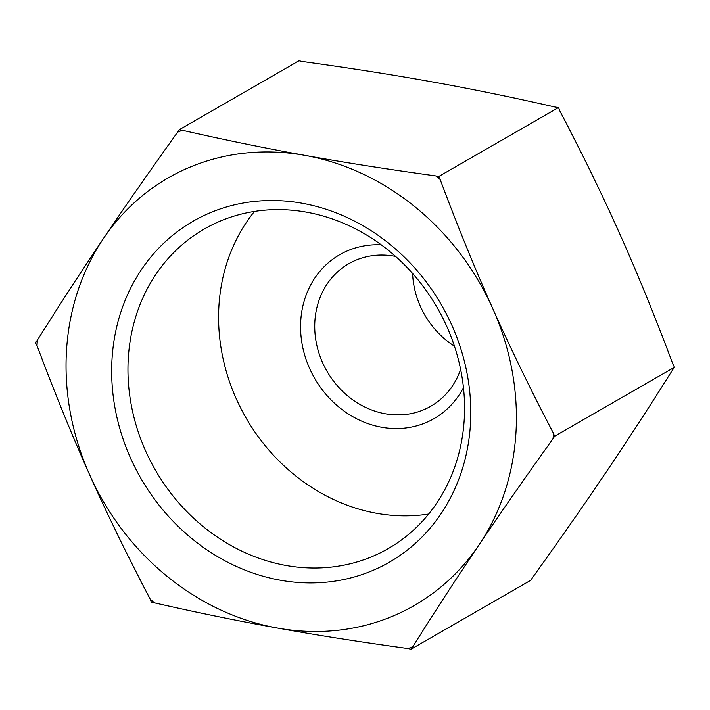<?xml version="1.0" encoding="UTF-8"?>
<svg xmlns="http://www.w3.org/2000/svg" width="710" height="710" viewBox="0 0 710 710"><rect width="100%" height="100%" fill="white"/><g stroke="black" fill="none" stroke-linecap="round" stroke-linejoin="round"><path stroke-width="1.06" d="M395.594 256.416A82.227 72.535 -119.9 0 0 356.322 260.002A82.227 72.535 -119.9 0 0 348.77 263.712A82.227 72.535 -119.9 0 0 317.21 346.879A82.227 72.535 -119.9 0 0 385.113 413.735A82.227 72.535 -119.9 0 0 430.819 406.235A82.227 72.535 -119.9 0 0 460.63 369.413M463.461 387.642A94.563 83.416 60.1 0 1 325.313 393.597A94.563 83.416 60.1 0 1 348.388 250.426A94.563 83.416 60.1 0 1 381.252 244.817M412.59 273.448A82.227 72.535 -119.9 0 0 454.444 346.161M35.5 342.761L37.364 340.17A283.183 249.805 -119.9 0 0 37.035 345.699L35.5 342.761M179.08 129.815L182.301 130.258A283.183 249.805 -119.9 0 0 177.58 132.202L179.08 129.815L299.008 60.776L301.865 61.433C349.764 68.027 393.34 74.87 432.585 81.961C471.884 89.016 512.797 97.394 555.318 107.086L558.539 107.529L438.62 176.559L440.156 179.497A283.183 249.805 -119.9 0 0 435.754 175.911L438.62 176.559M553.072 438.656A283.183 249.805 -119.9 0 0 553.401 433.127L554.572 436.268L553.072 438.656C525.373 477.306 500.674 512.726 478.975 544.943A246.681 217.606 -119.9 0 0 492.784 308.61C510.304 347.927 530.503 389.426 553.401 433.127M408.135 648.567A283.183 249.805 -119.9 0 0 412.856 646.624L410.992 649.224L408.135 648.567C360.236 641.973 316.66 635.13 277.415 628.039A246.681 217.606 -119.9 0 0 478.975 544.943C457.222 577.177 435.177 611.07 412.856 646.624M151.461 602.471L150.28 599.32A283.183 249.805 -119.9 0 0 154.682 602.914L151.461 602.471M182.301 130.258C224.821 139.95 265.735 148.319 305.034 155.383A246.681 217.606 -119.9 0 0 103.474 238.48C125.173 206.273 149.872 170.844 177.58 132.202M440.156 179.497C457.666 226.295 475.212 269.33 492.784 308.61A246.681 217.606 -119.9 0 0 305.034 155.383C344.279 162.475 387.855 169.317 435.754 175.911M37.364 340.17C59.684 304.617 81.721 270.723 103.474 238.48A246.681 217.606 -119.9 0 0 89.664 474.812C72.092 435.532 54.546 392.488 37.035 345.699M150.28 599.32C127.392 555.628 107.183 514.129 89.664 474.812A246.681 217.606 -119.9 0 0 277.415 628.039C238.116 620.984 197.202 612.606 154.682 602.914M306.755 212.21A184.369 162.643 60.1 0 1 459.006 362.109A184.369 162.643 60.1 0 1 388.237 548.599A184.369 162.643 60.1 0 1 155.304 469.949A184.369 162.643 60.1 0 1 204.285 229.019A184.369 162.643 60.1 0 1 306.755 212.21M302.416 203.291A196.705 173.515 -119.9 0 0 130.418 457.79A196.705 173.515 -119.9 0 0 440.839 514.049A196.705 173.515 -119.9 0 0 302.416 203.291M254.482 211.42A184.369 162.643 -119.9 0 0 245.935 417.782A184.369 162.643 -119.9 0 0 428.671 514.04M410.992 649.224L530.92 580.185L532.42 577.798C560.128 539.156 584.827 503.727 606.526 471.52C628.279 439.277 650.316 405.383 672.636 369.83L674.5 367.239L672.965 364.301C655.454 317.512 637.908 274.468 620.336 235.188C602.817 195.871 582.608 154.372 559.72 110.68L558.539 107.529M554.572 436.268L674.5 367.239"/></g></svg>

